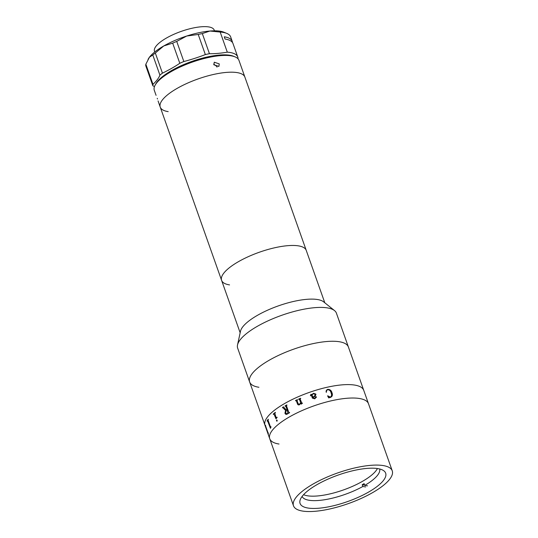 <?xml version="1.0" encoding="UTF-8"?>
<svg xmlns="http://www.w3.org/2000/svg" width="538" height="538" viewBox="0 0 538 538"><rect width="100%" height="100%" fill="white"/><g stroke="black" fill="none" stroke-linecap="round" stroke-linejoin="round"><path stroke-width="0.81" d="M334.515 310.587A52.381 16.227 160.5 0 0 327.138 307.857A52.381 16.227 160.5 0 0 273.512 318.449A52.381 16.227 160.5 0 0 237.52 344.939L240.479 331.28A44.903 13.907 160.5 0 1 271.334 308.577A44.903 13.907 160.5 0 1 317.292 299.491A44.903 13.907 160.5 0 1 323.62 301.838L334.515 310.587A52.381 16.227 160.5 0 1 336.411 313.156L348.402 347.003A52.381 16.227 160.5 0 0 339.122 341.704A52.381 16.227 160.5 0 0 281.044 354.226A52.381 16.227 160.5 0 0 249.645 381.98A52.381 16.227 160.5 0 0 258.919 387.273M237.52 344.939A52.381 16.227 160.5 0 0 237.655 348.126L249.645 381.98A52.381 16.227 160.5 0 1 281.044 354.226A52.381 16.227 160.5 0 1 339.122 341.704A52.381 16.227 160.5 0 1 348.402 347.003L363.749 390.346A52.381 16.227 160.5 0 0 354.475 385.047A52.381 16.227 160.5 0 0 296.391 397.562A52.381 16.227 160.5 0 0 264.992 425.316L269.74 438.732A52.381 16.227 160.5 0 0 279.02 444.032M377.629 468.571A45.4 14.062 160.5 0 0 327.292 479.419A45.4 14.062 160.5 0 0 300.076 503.467A45.4 14.062 160.5 0 0 308.119 508.06A45.4 14.062 160.5 0 0 358.449 497.213A45.4 14.062 160.5 0 0 385.665 473.164A45.4 14.062 160.5 0 0 377.629 468.571M249.645 381.98L264.992 425.316A52.381 16.227 160.5 0 1 296.391 397.562A52.381 16.227 160.5 0 1 354.475 385.047A52.381 16.227 160.5 0 1 363.749 390.346L368.496 403.756A52.381 16.227 160.5 0 0 359.223 398.463A52.381 16.227 160.5 0 0 301.146 410.978A52.381 16.227 160.5 0 0 269.74 438.732L293.492 505.801A52.381 16.227 160.5 0 0 302.766 511.1A52.381 16.227 160.5 0 0 360.85 498.585A52.381 16.227 160.5 0 0 392.249 470.831A52.381 16.227 160.5 0 0 382.975 465.531A52.381 16.227 160.5 0 0 324.898 478.047A52.381 16.227 160.5 0 0 293.492 505.801M326.458 390.312L327.709 389.371C329.928 389.304 331.347 390.433 331.966 392.76L331.906 396.425M326.721 390.487L326.142 392.168C325.961 390.783 326.485 389.848 327.716 389.364C329.935 389.297 331.361 390.427 331.98 392.747C332.867 395 332.323 396.567 330.352 397.454L328.577 397.878M327.487 395.995L330.345 397.111L331.22 396.526M392.249 470.831L368.496 403.756A52.381 16.227 160.5 0 0 359.223 398.463A52.381 16.227 160.5 0 0 301.146 410.978A52.381 16.227 160.5 0 0 269.74 438.732M267.238 421.14L267.13 420.837A52.361 16.221 160.5 0 1 268.26 419.21L268.368 419.519A52.381 16.227 160.5 0 0 267.998 420.01L270.547 427.179A52.381 16.227 160.5 0 1 270.91 426.688A52.361 16.221 160.5 0 0 270.567 427.172L270.298 427.011M270.91 426.688L271.024 427.017A52.381 16.227 160.5 0 0 270.843 427.259L270.459 428.275L267.554 420.682M270.459 428.275A52.381 16.227 160.5 0 0 270.432 428.322L267.534 420.682A52.381 16.227 160.5 0 0 267.225 421.167L267.13 420.837A52.381 16.227 160.5 0 1 268.254 419.189M300.594 398.261A52.361 16.221 160.5 0 0 298.63 399.102L298.745 399.425M298.657 404.421L299.417 404.415L300.641 402.659L299.525 399.512L298.98 399.33M297.44 399.633A52.361 16.221 160.5 0 0 295.53 400.501L295.517 400.501A52.381 16.227 160.5 0 1 297.433 399.626L297.554 399.949A52.381 16.227 160.5 0 0 297.319 400.05L297.037 400.602L298.119 403.661L299.404 404.408L300.634 402.653L299.518 399.505L298.973 399.324A52.381 16.227 160.5 0 0 298.738 399.425L298.624 399.095A52.381 16.227 160.5 0 1 300.587 398.255L300.702 398.577A52.381 16.227 160.5 0 0 300.466 398.678L300.17 399.216L301.879 403.204A52.361 16.221 160.5 0 1 302.282 403.043A52.381 16.227 160.5 0 0 301.879 403.204L301.536 403.056M298.186 404.838L296.404 400.897L295.866 400.723A52.381 16.227 160.5 0 0 295.631 400.823M301.166 404.139L300.809 403.123L299.464 404.758C298.449 405.161 297.77 404.838 297.427 403.789L296.398 400.891L295.86 400.723M329.027 397.508L328.584 397.864L327.75 395.827L330.352 397.098C331.69 396.163 331.939 394.771 331.099 392.928C330.675 390.965 329.572 389.889 327.783 389.7C326.687 390.144 326.25 390.991 326.479 392.242M310.419 395.82L310.877 394.32L311.906 394.576L313.533 393.305L315.813 394.031C315.84 395.699 314.871 396.815 312.901 397.394L314.609 398.524L315.887 396.654L316.478 396.983L314.757 398.84L312.396 398.14L311.314 395.094L310.789 394.71L310.641 395.733A52.381 16.227 160.5 0 0 310.413 395.813L310.877 394.314L311.899 394.562L313.533 393.298L315.813 394.038L315.92 394.643M302.282 403.036L302.396 403.359A52.381 16.227 160.5 0 0 302.053 403.507L301.26 404.099A52.381 16.227 160.5 0 0 301.159 404.139L300.796 403.117M284.945 413.224L285.57 410.4L282.806 407.643A52.381 16.227 160.5 0 0 282.591 407.777L282.477 407.454A52.381 16.227 160.5 0 1 283.486 406.836L286.196 409.969A52.381 16.227 160.5 0 1 286.996 409.505L285.853 406.277L285.396 406.109A52.381 16.227 160.5 0 0 285.174 406.237L285.059 405.908A52.381 16.227 160.5 0 1 286.828 404.906L286.942 405.235A52.381 16.227 160.5 0 0 286.714 405.363L286.505 405.914L288.792 412.364L289.256 412.532A52.381 16.227 160.5 0 1 289.484 412.404L289.599 412.733A52.381 16.227 160.5 0 0 287.386 413.991C286.297 414.69 285.483 414.435 284.945 413.224M277.036 421.18L276.478 420.904L276.613 419.99L277.198 420.312L277.036 421.18M276.007 417.441L276.411 417.636A52.381 16.227 160.5 0 1 277.03 417.152L277.144 417.475A52.381 16.227 160.5 0 0 276.848 417.71L276.048 418.772A52.381 16.227 160.5 0 0 275.987 418.813L273.929 413.917A52.381 16.227 160.5 0 0 273.358 414.401L273.243 414.072A52.381 16.227 160.5 0 1 275.335 412.37L275.449 412.693A52.381 16.227 160.5 0 0 274.831 413.177L276.007 417.441M268.247 433.231L268.361 434.119A52.381 16.227 160.5 0 0 268.361 434.159L265.597 426.486A52.381 16.227 160.5 0 0 265.644 426.869L265.53 426.547A52.381 16.227 160.5 0 1 265.49 425.208L265.604 425.538A52.381 16.227 160.5 0 0 265.584 425.941L268.126 433.11A52.381 16.227 160.5 0 1 268.146 432.707L268.26 433.036A52.381 16.227 160.5 0 0 268.247 433.231M312.02 394.899L312.786 397.078C314.3 396.6 315.053 395.712 315.053 394.415L313.56 393.655L312.013 394.892L312.786 397.071C314.293 396.593 315.053 395.706 315.053 394.408M312.908 397.4L313.089 397.925L314.609 398.53L315.887 396.661L316.512 397.185M286.297 410.299L285.611 412.707L286.626 413.769L287.527 413.52A52.381 16.227 160.5 0 1 287.931 413.285L287.11 409.828A52.381 16.227 160.5 0 0 286.297 410.299M286.64 413.769L287.541 413.52A52.361 16.221 160.5 0 1 287.944 413.285L287.124 409.835A52.361 16.221 160.5 0 0 287.117 409.842M286.108 414.368L284.958 413.231L285.591 410.4L282.827 407.649M289.484 412.417A52.361 16.221 160.5 0 0 289.269 412.538L288.805 412.364M286.828 404.919A52.361 16.221 160.5 0 0 285.073 405.914L285.187 406.23M286.203 409.963L286.209 409.969A52.361 16.221 160.5 0 1 287.01 409.505L285.866 406.277L285.409 406.109M283.492 406.842A52.361 16.221 160.5 0 0 282.49 407.454L282.605 407.77M277.057 421.18L276.498 420.898L276.633 419.983L277.218 420.312M275.335 412.377A52.361 16.221 160.5 0 0 273.264 414.072L273.378 414.388M276.007 418.806L273.95 413.917M277.03 417.158A52.361 16.221 160.5 0 0 276.431 417.636L276.028 417.441M268.166 432.76A52.361 16.221 160.5 0 0 268.146 433.103L268.018 432.902M265.51 425.262A52.361 16.221 160.5 0 0 265.55 426.533L265.624 426.748M268.334 434.011L265.624 426.479M379.673 468.975A41.157 12.751 -19.5 0 1 364.751 485.417L364.118 483.628A41.157 12.751 -19.5 0 1 362.209 484.711L362.841 486.5A41.157 12.751 -19.5 0 1 309.263 500.293A41.157 12.751 -19.5 0 1 302.1 496.446M377.42 468.537A41.157 12.751 -19.5 0 1 347.487 488.437A41.157 12.751 -19.5 0 1 307.682 495.821A41.157 12.751 -19.5 0 1 303.573 494.684M362.209 484.711L364.636 485.088M362.841 486.5L365.638 486.93M367.548 485.848L364.751 485.417M235.126 56.893A44.903 13.907 160.5 0 0 230.997 55.804A44.903 13.907 160.5 0 0 187.984 63.706A44.903 13.907 160.5 0 0 155.099 85.233L155.859 83.841A43.652 13.524 -19.5 0 1 187.829 62.906A43.652 13.524 -19.5 0 1 229.645 55.226A43.652 13.524 -19.5 0 1 233.66 56.282L235.126 56.893A44.903 13.907 160.5 0 1 238.953 60.343L244.891 77.116A44.903 13.907 160.5 0 0 236.935 72.569A44.903 13.907 160.5 0 0 187.157 83.303A44.903 13.907 160.5 0 0 160.237 107.089A44.903 13.907 160.5 0 0 168.192 111.628M158.064 100.942L160.237 107.089A44.903 13.907 160.5 0 1 187.157 83.303A44.903 13.907 160.5 0 1 236.935 72.569A44.903 13.907 160.5 0 1 244.891 77.116L306.243 250.378A44.903 13.907 160.5 0 0 298.294 245.839A44.903 13.907 160.5 0 0 248.516 256.565A44.903 13.907 160.5 0 0 221.595 280.352A44.903 13.907 160.5 0 0 229.551 284.898M157.237 98.313L157.486 98.999M219.262 63.901L218.892 66.416L213.855 64.789L214.285 62.213L219.262 63.901M217.016 67.129L216.868 66.524L213.7 64.089M155.099 85.233A44.903 13.907 160.5 0 0 154.298 90.323L156.081 95.354M214.467 30.814L214.218 30.101A31.681 9.812 160.5 0 0 208.609 26.9A31.681 9.812 160.5 0 0 173.485 34.472A31.681 9.812 160.5 0 0 154.493 51.251L154.742 51.964M238.011 58.79A44.903 13.907 160.5 0 0 237.762 56.994L233.015 43.578A44.903 13.907 160.5 0 0 225.059 39.032L224.272 36.799A44.903 13.907 -19.5 0 1 232.221 41.339L230.641 36.866A44.903 13.907 160.5 0 0 226.814 33.417A44.903 13.907 160.5 0 0 222.685 32.327A44.903 13.907 160.5 0 0 220.183 32.051L227.305 52.173A62.361 19.321 -19.5 0 1 209.443 53.699A44.903 13.907 160.5 0 0 205.348 54.58A62.361 19.321 -19.5 0 1 183.848 61.534A44.903 13.907 160.5 0 0 179.806 63.282A62.361 19.321 -19.5 0 1 162.442 73.148A44.903 13.907 160.5 0 0 159.914 75.132L152.792 55.011L149.463 57.189A42.408 13.134 -19.5 0 1 163.787 45.945L155.321 53.02A44.903 13.907 160.5 0 0 152.792 55.011M232.221 41.339A44.903 13.907 -19.5 0 1 232.463 42.515M237.762 56.994A44.903 13.907 160.5 0 0 229.813 52.448A44.903 13.907 160.5 0 0 227.305 52.173M209.443 53.699L202.322 33.578A44.903 13.907 160.5 0 0 198.219 34.459L186.699 36.033A42.408 13.134 -19.5 0 1 209.907 31.029A42.408 13.134 -19.5 0 1 219.988 31.177A42.408 13.134 -19.5 0 1 223.882 32.206L226.814 33.417M162.442 73.148L155.321 53.02M183.848 61.534L176.726 41.413A44.903 13.907 160.5 0 0 172.678 43.161L179.806 63.282M198.219 34.459L205.348 54.58M172.678 43.161L163.787 45.945A42.408 13.134 -19.5 0 1 186.699 36.033L176.726 41.413M220.183 32.051L209.907 31.029L202.322 33.578M154.493 86.537A62.361 19.321 160.5 0 0 152.873 85.838L145.751 65.717A44.903 13.907 160.5 0 1 145.852 64.217L149.463 57.189A42.408 13.134 -19.5 0 0 148.3 58.972L148.058 59.422M145.852 64.217L152.974 84.338A62.361 19.321 160.5 0 0 159.914 75.132M152.974 84.338A44.903 13.907 160.5 0 0 152.873 85.838M324.804 302.793L306.243 250.378A44.903 13.907 160.5 0 0 298.294 245.839A44.903 13.907 160.5 0 0 248.516 256.565A44.903 13.907 160.5 0 0 221.595 280.352L240.156 332.766M160.237 107.089L221.595 280.352"/></g></svg>
